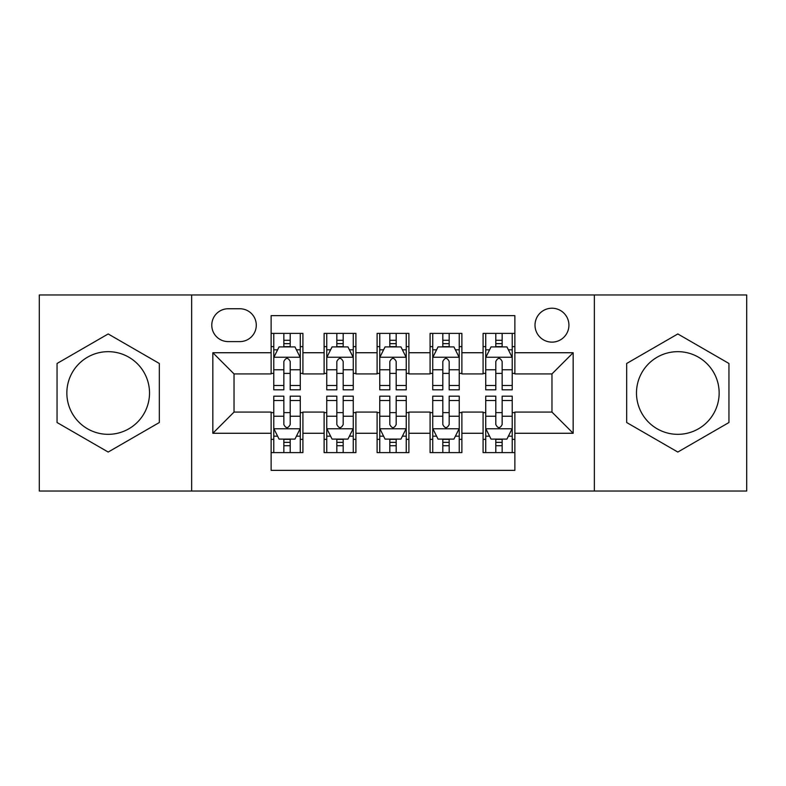 <?xml version="1.0" encoding="UTF-8"?>
<svg xmlns="http://www.w3.org/2000/svg" width="786" height="786" viewBox="0 0 786 786"><rect width="100%" height="100%" fill="white"/><g stroke="black" fill="none" stroke-linecap="round" stroke-linejoin="round"><path stroke-width="1.18" d="M677.817 351.666A41.334 41.334 0 0 0 636.483 393A41.334 41.334 0 0 0 677.817 434.334A41.334 41.334 0 0 0 719.151 393A41.334 41.334 0 0 0 677.817 351.666M551.968 308.22A16.958 16.958 0 0 0 535.011 325.178A16.958 16.958 0 0 0 551.968 342.126A16.958 16.958 0 0 0 568.926 325.178A16.958 16.958 0 0 0 551.968 308.22M108.183 434.334A41.334 41.334 0 0 1 66.849 393A41.334 41.334 0 0 1 108.183 351.666A41.334 41.334 0 0 1 149.517 393A41.334 41.334 0 0 1 108.183 434.334M594.354 491.034L746.7 491.034L746.7 294.966L594.354 294.966L594.354 491.034L191.646 491.034L191.646 294.966L39.3 294.966L39.3 491.034L191.646 491.034M514.869 333.392L483.085 333.392L483.085 352.727L461.883 352.727L461.883 373.92L483.085 373.92L483.085 352.727M461.883 352.727L461.883 333.392L430.089 333.392L430.089 352.727L408.897 352.727L408.897 373.92L430.089 373.92L430.089 352.727M408.897 352.727L408.897 333.392L377.103 333.392L377.103 352.727L355.911 352.727L355.911 373.92L377.103 373.92L377.103 352.727M355.911 352.727L355.911 333.392L324.117 333.392L324.117 373.92L302.915 373.92L302.915 333.392L271.131 333.392M271.131 452.608L302.915 452.608L302.915 412.08L324.117 412.08L324.117 452.608L355.911 452.608L355.911 412.08L377.103 412.08L377.103 433.273L355.911 433.273M377.103 433.273L377.103 452.608L408.897 452.608L408.897 412.08L430.089 412.08L430.089 433.273L408.897 433.273M430.089 433.273L430.089 452.608L461.883 452.608L461.883 412.08L483.085 412.08L483.085 433.273L461.883 433.273M228.205 341.605L239.858 341.605A16.427 16.427 0 0 0 256.285 325.178A16.427 16.427 0 0 0 239.858 308.751L228.205 308.751A16.427 16.427 0 0 0 211.778 325.178A16.427 16.427 0 0 0 228.205 341.605M594.354 294.966L191.646 294.966M514.869 352.727L514.869 315.638L271.131 315.638L271.131 373.92L234.031 373.92L234.031 412.08L271.131 412.08L271.131 470.362L514.869 470.362L514.869 412.08L551.968 412.08L551.968 373.92L514.869 373.92L514.869 352.727L573.161 352.727L573.161 433.273L514.869 433.273M271.131 433.273L212.839 433.273L212.839 352.727L271.131 352.727M483.085 433.273L483.085 452.608L514.869 452.608M271.131 346.636L273.774 346.636M283.844 346.636L290.201 346.636M300.272 346.636L302.915 346.636M271.131 373.389L273.774 373.389M283.844 373.389L290.201 373.389M300.272 373.389L302.915 373.389M271.131 412.611L273.774 412.611M283.844 412.611L290.201 412.611M300.272 412.611L302.915 412.611M271.131 439.364L273.774 439.364M283.844 439.364L290.201 439.364M300.272 439.364L302.915 439.364M324.117 373.389L326.76 373.389M336.83 373.389L343.187 373.389M353.258 373.389L355.911 373.389M324.117 346.636L326.76 346.636M336.83 346.636L343.187 346.636M353.258 346.636L355.911 346.636M324.117 412.611L326.76 412.611M336.83 412.611L343.187 412.611M353.258 412.611L355.911 412.611M324.117 439.364L326.76 439.364M336.83 439.364L343.187 439.364M353.258 439.364L355.911 439.364M377.103 412.611L379.756 412.611M389.817 412.611L396.183 412.611M406.244 412.611L408.897 412.611M377.103 439.364L379.756 439.364M389.817 439.364L396.183 439.364M406.244 439.364L408.897 439.364M377.103 346.636L379.756 346.636M389.817 346.636L396.183 346.636M406.244 346.636L408.897 346.636M377.103 373.389L379.756 373.389M389.817 373.389L396.183 373.389M406.244 373.389L408.897 373.389M430.089 412.611L432.742 412.611M442.813 412.611L449.17 412.611M459.24 412.611L461.883 412.611M430.089 439.364L432.742 439.364M442.813 439.364L449.17 439.364M459.24 439.364L461.883 439.364M430.089 346.636L432.742 346.636M442.813 346.636L449.17 346.636M459.24 346.636L461.883 346.636M430.089 373.389L432.742 373.389M442.813 373.389L449.17 373.389M459.24 373.389L461.883 373.389M483.085 412.611L485.728 412.611M495.799 412.611L502.156 412.611M512.226 412.611L514.869 412.611M483.085 439.364L485.728 439.364M495.799 439.364L502.156 439.364M512.226 439.364L514.869 439.364M483.085 346.636L485.728 346.636M495.799 346.636L502.156 346.636M512.226 346.636L514.869 346.636M483.085 373.389L485.728 373.389M495.799 373.389L502.156 373.389M512.226 373.389L514.869 373.389M234.031 373.92L212.839 352.727M234.031 412.08L212.839 433.273M573.161 352.727L551.968 373.92M573.161 433.273L551.968 412.08M108.183 452.048L159.322 422.524L159.322 363.476L108.183 333.952L57.054 363.476L57.054 422.524L108.183 452.048M728.946 363.476L677.817 333.952L626.678 363.476L626.678 422.524L677.817 452.048L728.946 422.524L728.946 363.476M290.201 340.279L283.844 340.279M300.272 385.504L290.201 385.504L290.201 389.817L300.272 389.817L300.272 357.502L294.966 346.901L279.069 346.901L273.774 357.502L273.774 389.817L283.844 389.817L283.844 385.504L273.774 385.504M273.774 357.502L273.774 333.392M300.272 357.502L300.272 333.392M283.844 346.901L283.844 333.392M290.201 333.392L290.201 346.901M290.201 385.504L290.201 361.472C288.089 357.384 285.966 357.384 283.844 361.472L283.844 385.504M283.844 445.721L290.201 445.721M273.774 400.496L283.844 400.496L283.844 396.183L273.774 396.183L273.774 428.498L279.069 439.099L294.966 439.099L300.272 428.498L300.272 396.183L290.201 396.183L290.201 400.496L300.272 400.496M300.272 428.498L300.272 452.608M273.774 428.498L273.774 452.608M290.201 439.099L290.201 452.608M283.844 452.608L283.844 439.099M283.844 400.496L283.844 424.528C285.957 428.616 288.079 428.616 290.201 424.528L290.201 400.496M343.187 340.279L336.83 340.279M353.258 385.504L343.187 385.504L343.187 389.817L353.258 389.817L353.258 357.502L347.962 346.901L332.065 346.901L326.76 357.502L326.76 389.817L336.83 389.817L336.83 385.504L326.76 385.504M326.76 357.502L326.76 333.392M353.258 357.502L353.258 333.392M336.83 346.901L336.83 333.392M343.187 333.392L343.187 346.901M343.187 385.504L343.187 361.472C341.075 357.384 338.953 357.384 336.83 361.472L336.83 385.504M396.183 340.279L389.817 340.279M406.244 385.504L396.183 385.504L396.183 389.817L406.244 389.817L406.244 357.502L400.948 346.901L385.052 346.901L379.756 357.502L379.756 389.817L389.817 389.817L389.817 385.504L379.756 385.504M379.756 357.502L379.756 333.392M406.244 357.502L406.244 333.392M389.817 346.901L389.817 333.392M396.183 333.392L396.183 346.901M396.183 385.504L396.183 361.472C394.061 357.384 391.939 357.384 389.817 361.472L389.817 385.504M449.17 340.279L442.813 340.279M459.24 385.504L449.17 385.504L449.17 389.817L459.24 389.817L459.24 357.502L453.935 346.901L438.038 346.901L432.742 357.502L432.742 389.817L442.813 389.817L442.813 385.504L432.742 385.504M432.742 357.502L432.742 333.392M459.24 357.502L459.24 333.392M442.813 346.901L442.813 333.392M449.17 333.392L449.17 346.901M449.17 385.504L449.17 361.472C447.047 357.384 444.935 357.384 442.813 361.472L442.813 385.504M502.156 340.279L495.799 340.279M512.226 385.504L502.156 385.504L502.156 389.817L512.226 389.817L512.226 357.502L506.931 346.901L491.034 346.901L485.728 357.502L485.728 389.817L495.799 389.817L495.799 385.504L485.728 385.504M485.728 357.502L485.728 333.392M512.226 357.502L512.226 333.392M495.799 346.901L495.799 333.392M502.156 333.392L502.156 346.901M502.156 385.504L502.156 361.472C500.043 357.384 497.921 357.384 495.799 361.472L495.799 385.504M336.83 445.721L343.187 445.721M326.76 400.496L336.83 400.496L336.83 396.183L326.76 396.183L326.76 428.498L332.065 439.099L347.962 439.099L353.258 428.498L353.258 396.183L343.187 396.183L343.187 400.496L353.258 400.496M353.258 428.498L353.258 452.608M326.76 428.498L326.76 452.608M343.187 439.099L343.187 452.608M336.83 452.608L336.83 439.099M336.83 400.496L336.83 424.528C338.953 428.616 341.065 428.616 343.187 424.528L343.187 400.496M389.817 445.721L396.183 445.721M379.756 400.496L389.817 400.496L389.817 396.183L379.756 396.183L379.756 428.498L385.052 439.099L400.948 439.099L406.244 428.498L406.244 396.183L396.183 396.183L396.183 400.496L406.244 400.496M406.244 428.498L406.244 452.608M379.756 428.498L379.756 452.608M396.183 439.099L396.183 452.608M389.817 452.608L389.817 439.099M389.817 400.496L389.817 424.528C391.939 428.616 394.061 428.616 396.183 424.528L396.183 400.496M442.813 445.721L449.17 445.721M432.742 400.496L442.813 400.496L442.813 396.183L432.742 396.183L432.742 428.498L438.038 439.099L453.935 439.099L459.24 428.498L459.24 396.183L449.17 396.183L449.17 400.496L459.24 400.496M459.24 428.498L459.24 452.608M432.742 428.498L432.742 452.608M449.17 439.099L449.17 452.608M442.813 452.608L442.813 439.099M442.813 400.496L442.813 424.528C444.925 428.616 447.047 428.616 449.17 424.528L449.17 400.496M495.799 445.721L502.156 445.721M485.728 400.496L495.799 400.496L495.799 396.183L485.728 396.183L485.728 428.498L491.034 439.099L506.931 439.099L512.226 428.498L512.226 396.183L502.156 396.183L502.156 400.496L512.226 400.496M512.226 428.498L512.226 452.608M485.728 428.498L485.728 452.608M502.156 439.099L502.156 452.608M495.799 452.608L495.799 439.099M495.799 400.496L495.799 424.528C497.911 428.616 500.034 428.616 502.156 424.528L502.156 400.496M324.117 433.273L302.915 433.273M324.117 352.727L302.915 352.727M300.134 357.237L273.911 357.237M273.774 349.819L277.615 349.819M296.43 349.819L300.272 349.819M283.844 369.784L273.774 369.784M300.272 369.784L290.201 369.784M290.201 343.649L283.844 343.649M273.911 428.763L300.134 428.763M300.272 436.181L296.43 436.181M277.615 436.181L273.774 436.181M290.201 416.216L300.272 416.216M273.774 416.216L283.844 416.216M283.844 442.351L290.201 442.351M353.13 357.237L326.897 357.237M326.76 349.819L330.601 349.819M349.416 349.819L353.258 349.819M336.83 369.784L326.76 369.784M353.258 369.784L343.187 369.784M343.187 343.649L336.83 343.649M406.116 357.237L379.884 357.237M379.756 349.819L383.597 349.819M402.403 349.819L406.244 349.819M389.817 369.784L379.756 369.784M406.244 369.784L396.183 369.784M396.183 343.649L389.817 343.649M459.103 357.237L432.87 357.237M432.742 349.819L436.584 349.819M455.399 349.819L459.24 349.819M442.813 369.784L432.742 369.784M459.24 369.784L449.17 369.784M449.17 343.649L442.813 343.649M512.089 357.237L485.866 357.237M485.728 349.819L489.57 349.819M508.385 349.819L512.226 349.819M495.799 369.784L485.728 369.784M512.226 369.784L502.156 369.784M502.156 343.649L495.799 343.649M326.897 428.763L353.13 428.763M353.258 436.181L349.416 436.181M330.601 436.181L326.76 436.181M343.187 416.216L353.258 416.216M326.76 416.216L336.83 416.216M336.83 442.351L343.187 442.351M379.884 428.763L406.116 428.763M406.244 436.181L402.403 436.181M383.597 436.181L379.756 436.181M396.183 416.216L406.244 416.216M379.756 416.216L389.817 416.216M389.817 442.351L396.183 442.351M432.87 428.763L459.103 428.763M459.24 436.181L455.399 436.181M436.584 436.181L432.742 436.181M449.17 416.216L459.24 416.216M432.742 416.216L442.813 416.216M442.813 442.351L449.17 442.351M485.866 428.763L512.089 428.763M512.226 436.181L508.385 436.181M489.57 436.181L485.728 436.181M502.156 416.216L512.226 416.216M485.728 416.216L495.799 416.216M495.799 442.351L502.156 442.351"/></g></svg>
